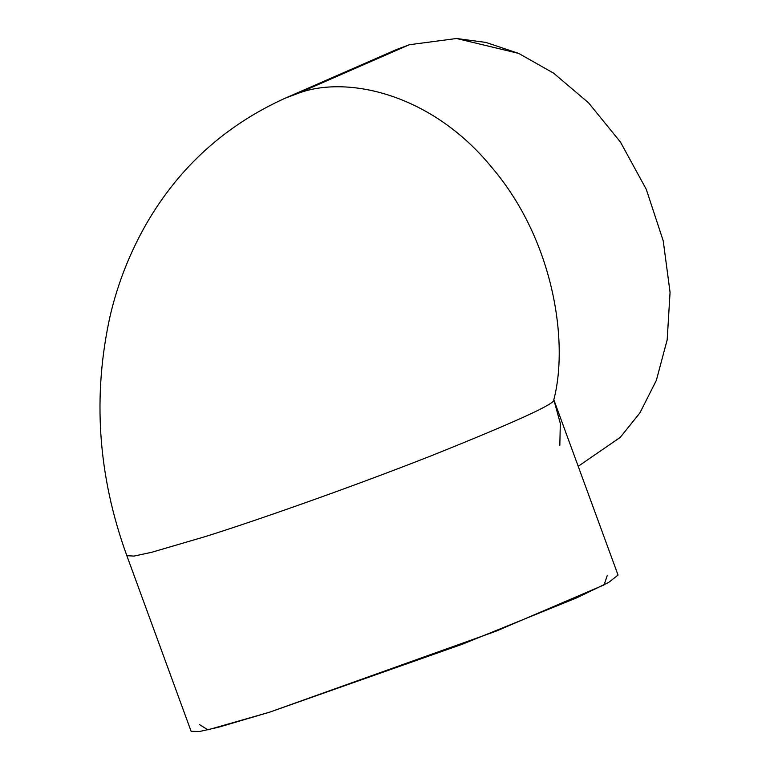 <?xml version="1.0" encoding="UTF-8"?>
<svg xmlns="http://www.w3.org/2000/svg" width="770" height="770" viewBox="0 0 770 770"><rect width="100%" height="100%" fill="white"/><g stroke="black" fill="none" stroke-linecap="round" stroke-linejoin="round"><path stroke-width="1.16" d="M409.322 44.737L456.562 38.5L485.957 42.437L518.72 53.428L553.64 73.189L588.559 102.824L620.533 142.19L646.309 189.401L663.249 240.952L670.064 292.475L667.166 339.926L656.3 380.505L639.851 412.99L620.168 437.447L578.241 466.274L620.283 437.341L639.947 412.845L656.367 380.332L667.195 339.734L670.064 292.273L663.211 240.769L646.242 189.247L620.447 142.075L588.482 102.747L553.572 73.14L518.672 53.399L456.543 38.5L409.322 44.737L298.115 93.343C345.653 75.287 430.642 92.535 491.761 167.359C554.207 240.596 568.76 342.621 553.822 399.745C556.566 403.22 515.756 421.883 431.392 455.725C347.703 488.661 252.136 521.944 205.321 536.575L151.69 552.282L133.999 556.084L126.848 555.69L133.999 556.084L151.69 552.282L205.321 536.575C252.136 521.944 347.703 488.661 431.392 455.725C515.756 421.883 556.566 403.22 553.822 399.745C568.76 342.621 554.207 240.596 491.761 167.359C430.642 92.535 345.653 75.287 298.115 93.343L285.102 98.233L298.115 93.343L409.322 44.737L396.309 49.627L285.102 98.233C225.398 125.279 179.16 167.119 146.406 223.772C130.024 252.368 118.002 282.792 110.331 315.046C92.313 395.607 97.819 475.822 126.848 555.69L191.114 731.308L199.555 731.5L218.728 727.188L269.587 712.183L207.91 729.835L199.43 724.551M607.337 575.277L604.055 584.902L495.947 631.227L269.587 712.183L462.202 644.278L576.605 597.886L608.733 582.389L618.05 575.075L553.822 399.745L560.31 423.375L559.828 445.445"/></g></svg>
